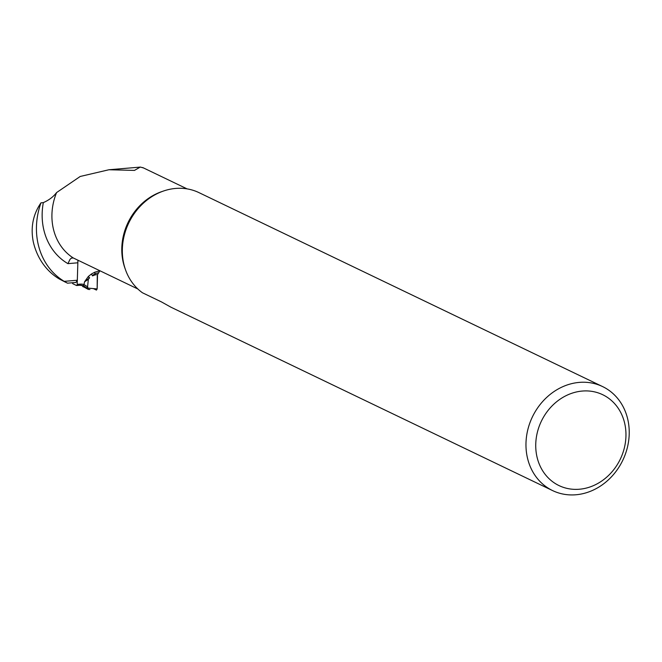<?xml version="1.0" encoding="UTF-8"?>
<svg xmlns="http://www.w3.org/2000/svg" width="662" height="662" viewBox="0 0 662 662"><rect width="100%" height="100%" fill="white"/><g stroke="black" fill="none" stroke-linecap="round" stroke-linejoin="round"><path stroke-width="0.99" d="M78.149 260.298A7.282 3.211 85.2 0 0 77.843 262.797L77.322 280.241L64.222 281.35A69.187 60.093 115.7 0 1 40.986 202.812C33.042 214.414 30.469 227.405 33.274 241.804A69.187 60.093 115.7 0 0 59.34 279.008L65.232 282.07M77.322 280.241L75.94 282.451L67.507 283.171L64.669 281.805M64.222 281.35L67.185 283.013M40.986 202.812L43.328 202.613C48.889 200.197 53.308 196.846 56.584 192.568A55.939 48.591 115.7 0 0 73.259 257.957L71.388 258.122L70.048 259.305L67.921 263.642L77.843 262.797M143.53 167.949L140.278 167.056L134.477 170.407L108.932 169.753L80.218 176.464L56.584 192.568M137.853 288.988L73.259 257.957M552.604 490.592L170.962 307.209L161.445 301.905L142.454 292.778A57.702 50.122 115.7 0 1 125.358 231.535A57.702 50.122 115.7 0 1 175.62 188.438A57.702 50.122 115.7 0 1 198.948 192.617L602.586 386.575A57.702 50.122 115.7 0 0 579.267 382.396A57.702 50.122 115.7 0 0 527.821 429.663A57.702 50.122 115.7 0 0 552.604 490.592A57.702 50.122 115.7 0 0 622.777 460.289A57.702 50.122 115.7 0 0 602.586 386.575M582.303 391.052A50.42 43.8 115.7 0 0 541.069 468.001A50.42 43.8 115.7 0 0 619.169 461.389A50.42 43.8 115.7 0 0 582.303 391.052M77.917 260.191L77.197 284.387A1.456 0.645 85.2 0 1 76.924 285.38L76.759 285.504A1.456 0.645 85.2 0 1 76.668 285.529A1.456 0.645 85.2 0 1 76.511 285.496L72.928 283.775A1.456 0.645 85.2 0 1 72.679 283.543M77.197 284.387L80.226 284.13A12.379 10.758 -64.3 0 1 83.983 284.536L87.566 286.845L88.344 279.331L84.546 281.813L88.303 276.517L91.331 274.06A2.913 0.687 -129.1 0 0 92.44 275.516L95.071 273.696A2.913 1.15 74.7 0 1 94.707 272.223L99.896 270.75M72.696 283.568L72.53 283.27A1.456 0.645 85.2 0 1 72.381 282.757M98.348 272.802L95.071 273.696L95.171 274.862L97.554 274.647L99.846 270.816M87.566 286.845L87.93 288.119L97.149 288.922L97.554 274.647M95.171 274.862L92.473 275.888M89.9 289.517L88.236 289.393M96.453 290.088L97.149 288.922M87.93 288.119L88.22 289.368L82.692 286.34M87.831 287.912L87.177 288.334L88.22 289.368L89.668 289.501M81.898 285.372L83.189 286.869M82.212 285.736A1.456 1.051 -36 0 0 82.493 286.083L87.177 288.334L84.016 286.067M80.226 284.13A1.456 0.645 85.2 0 1 79.697 285.272L82.94 285.62M89.61 277.817L84.546 281.813L83.983 284.536A1.456 0.72 107.4 0 1 82.899 285.612A1.456 0.72 107.4 0 1 82.849 285.595A10.923 9.491 115.7 0 0 79.845 285.214M89.519 277.875A2.913 0.687 50.9 0 1 88.418 276.418M89.486 277.899L88.344 279.331M87.599 287.225L86.73 287.912M93.334 288.591L96.453 290.088L97.149 288.922L97.273 276.062M43.328 202.613A63.221 54.913 115.7 0 0 67.921 263.642M125.25 269.045A55.939 48.591 -64.3 0 1 162.595 191.343M91.331 274.06L94.707 272.223M76.668 285.529L79.697 285.272A1.456 0.645 85.2 0 1 79.539 285.239L76.858 285.463M89.411 277.949L89.411 277.932A2.913 0.662 49.9 0 1 88.303 276.517M142.727 167.56L187.089 188.877M108.932 169.753L140.278 167.097M82.965 286.679L82.071 285.603"/></g></svg>
